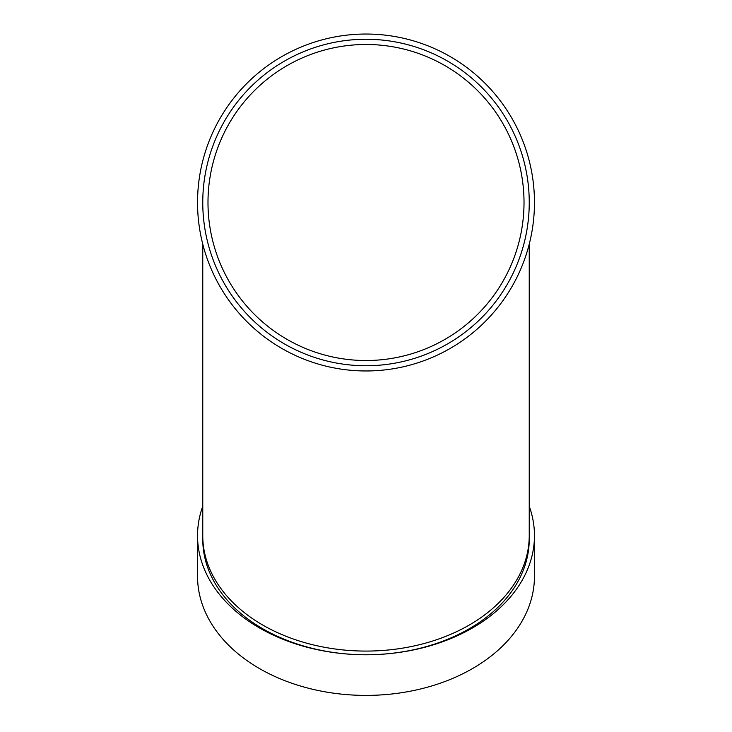 <?xml version="1.0" encoding="UTF-8"?>
<svg xmlns="http://www.w3.org/2000/svg" width="732" height="732" viewBox="0 0 732 732"><rect width="100%" height="100%" fill="white"/><g stroke="black" fill="none" stroke-linecap="round" stroke-linejoin="round"><path stroke-width="1.1" d="M202.764 539.347A163.236 115.427 0 0 0 366 654.774A163.236 115.427 0 0 0 529.236 539.347M202.764 506.215A168.461 119.124 0 0 0 197.539 535.65A168.461 119.124 0 0 0 366 654.774A168.461 119.124 0 0 0 534.461 535.65A168.461 119.124 0 0 0 529.236 506.215M202.764 244.131L202.764 535.65A163.236 115.427 0 0 0 366 651.077A163.236 115.427 0 0 0 529.236 535.65L529.236 244.131M197.539 535.65L197.539 576.276A168.461 119.124 0 0 0 366 695.4A168.461 119.124 0 0 0 534.461 576.276L534.461 535.65M197.539 202.499A168.461 168.461 0 0 0 450.235 348.395A168.461 168.461 0 0 0 450.235 56.611A168.461 168.461 0 0 0 197.539 202.499M202.764 202.499A163.236 163.236 0 0 0 447.618 343.875A163.236 163.236 0 0 0 447.618 61.131A163.236 163.236 0 0 0 202.764 202.499M207.989 202.499A158.011 158.011 0 0 0 445.01 339.346A158.011 158.011 0 0 0 445.01 65.66A158.011 158.011 0 0 0 207.989 202.499A158.011 158.011 0 0 0 445.01 339.346A158.011 158.011 0 0 0 445.01 65.66A158.011 158.011 0 0 0 207.989 202.499"/></g></svg>
